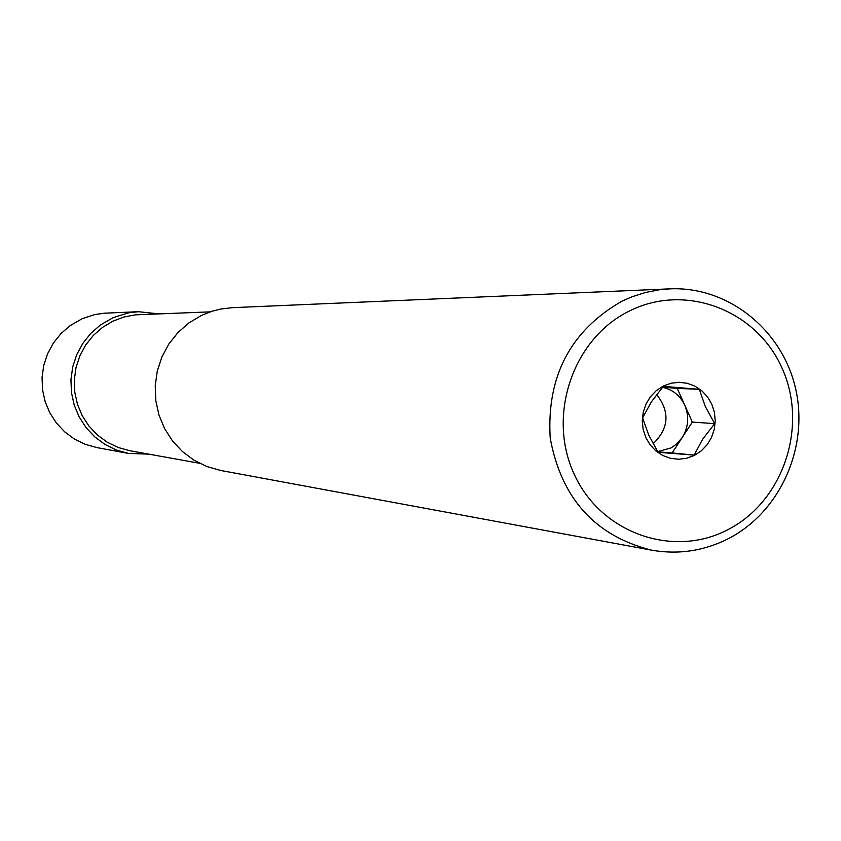 <?xml version="1.0" encoding="UTF-8"?>
<svg xmlns="http://www.w3.org/2000/svg" width="841" height="841" viewBox="0 0 841 841"><rect width="100%" height="100%" fill="white"/><g stroke="black" fill="none" stroke-linecap="round" stroke-linejoin="round"><path stroke-width="1.26" d="M728.285 538.713C780.28 512.106 809.252 446.981 795.533 388.363C782.172 329.661 727.928 286.213 669.972 288.852L659.333 289.788L645.31 292.521L631.644 296.926L621.751 301.288C570.356 330.912 546.513 376.516 550.214 438.119C561.357 498.587 595.176 535.948 651.659 550.182C678.351 554.829 703.896 551.013 728.285 538.713M727.738 529.746C783.16 501.688 808.422 426.555 782.235 368.579C756.868 310.192 685.594 282.723 629.583 310.928C573.184 338.25 546.808 415.034 573.982 473.725C600.316 532.847 672.705 558.666 727.738 529.746M669.972 288.852L232.316 307.669L220.962 308.994L212.069 311.223L201.388 315.449L188.92 322.923L177.945 332.563L168.82 344.053L161.861 357.036L157.278 371.081L155.238 385.725L155.795 400.505L158.928 414.928L164.552 428.532L172.468 440.873L182.413 451.554L194.061 460.216L207.033 466.608L220.91 470.518L651.659 550.182M210.145 311.864L135.485 314.839L124.005 316.983L113.051 321.104L102.56 327.359L93.33 335.433L85.666 345.052L79.821 355.922L75.995 367.675L74.302 379.932L74.796 392.295L77.477 404.353L82.239 415.727L88.936 426.03L97.346 434.944L107.175 442.166L118.129 447.486L129.829 450.723L199.538 463.275M158.655 313.84L138.397 311.706L128.452 312.863L113.146 317.646L100.405 324.994L90.807 333.372L82.828 343.37L76.741 354.66L72.736 366.865L70.949 379.606L71.443 392.463L74.197 405.015L79.117 416.852L86.045 427.585L94.749 436.878L104.957 444.437L116.31 450.009L128.463 453.425L148.825 454.14M138.397 311.706L104.252 313.209L94.833 314.566L82.145 318.728L70.034 325.698L60.909 333.656L53.33 343.139L47.548 353.84L43.743 365.425L42.05 377.514L42.523 389.709L45.141 401.609L49.819 412.836L56.4 423.023L64.683 431.853L74.376 439.023L85.183 444.311L96.736 447.559L128.463 453.425M656.653 394.482C670.161 411.974 668.984 428.416 653.1 443.796M657.799 451.827L672.138 452.942L682.24 437.499L676.858 443.796L671.139 447.885L657.683 451.638M694.393 455.412L686.666 458.271L678.55 459.249L670.435 458.303L662.729 455.465L655.833 450.881L650.082 444.784L645.772 437.478L643.123 429.33L642.272 420.742L643.26 412.164L646.035 404.016L650.461 396.71L656.306 390.623L663.276 386.051L671.023 383.233L679.16 382.298L687.265 383.286L694.939 386.156L701.804 390.76L707.512 396.857L711.78 404.153L714.408 412.269L715.249 420.815L714.272 429.352L711.518 437.457L707.134 444.742L701.331 450.829L694.393 455.412M663.307 386.355L651.281 402.009L642.608 417.882L648.674 434.955L658.093 452.3L694.14 455.097L702.666 439.212L714.682 423.643L705.252 406.392L699.334 389.32L663.307 386.355M662.477 387.323C672.674 389.509 680.106 395.48 684.784 405.236C689.357 416.421 688.506 427.175 682.24 437.499L692.332 422.077L677.236 388.384L699.334 389.32M692.332 422.077L714.682 423.643M672.138 452.942L694.14 455.097M677.236 388.384L662.592 387.175"/></g></svg>
